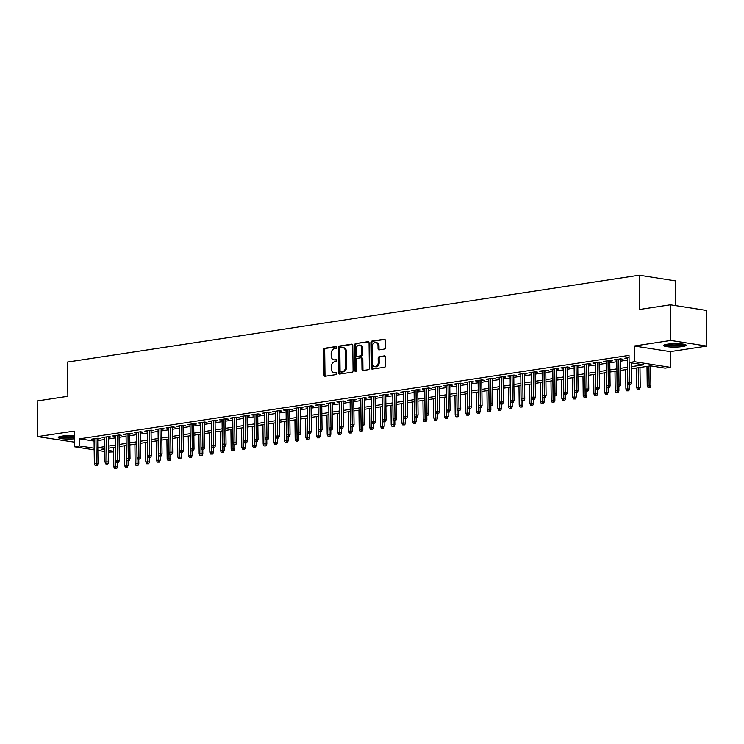 <?xml version="1.0" encoding="UTF-8"?>
<svg xmlns="http://www.w3.org/2000/svg" width="744" height="744" viewBox="0 0 744 744"><rect width="100%" height="100%" fill="white"/><g stroke="black" fill="none" stroke-linecap="round" stroke-linejoin="round"><path stroke-width="1.12" d="M336.613 347.439A0.995 0.725 -81.1 0 0 335.87 346.574L324.747 348.257A1.414 1.032 -81.1 0 0 323.714 349.82L324.021 375.032A1.414 1.032 -81.1 0 0 325.082 376.269L336.214 374.576A0.995 0.725 -81.1 0 0 336.186 372.623L334.744 372.837A4.538 3.32 -81.1 0 1 333.991 372.837A4.538 3.32 -81.1 0 1 331.34 368.866L331.312 366.764A4.538 3.32 -81.1 0 1 334.614 361.77L336.056 361.556A0.995 0.725 -81.1 0 0 336.028 359.594L334.586 359.817A4.538 3.32 -81.1 0 1 333.833 359.817A4.538 3.32 -81.1 0 1 331.182 355.837L331.154 353.744A4.538 3.32 -81.1 0 1 334.456 348.75L335.897 348.527A0.995 0.725 -81.1 0 0 336.613 347.439M667.34 344.202A11.262 1.73 179.3 0 0 663.667 345.523A11.262 1.73 179.3 0 0 670.391 347.02A11.262 1.73 179.3 0 0 682.518 346.574A11.262 1.73 179.3 0 0 686.191 345.253A11.262 1.73 179.3 0 0 679.467 343.756A11.262 1.73 179.3 0 0 667.34 344.202M74.233 435.714A11.262 1.73 179.3 0 0 61.919 436.151A11.262 1.73 179.3 0 0 58.246 437.472A11.262 1.73 179.3 0 0 74.27 438.848M384.397 349.094A1.414 1.032 -81.1 0 0 385.429 347.532L385.336 340.464A1.414 1.032 -81.1 0 0 384.276 339.218L371.916 341.096A1.414 1.032 -81.1 0 0 370.884 342.659L371.2 367.862A1.414 1.032 -81.1 0 0 372.26 369.108L384.62 367.229A1.414 1.032 -81.1 0 0 385.643 365.667L385.541 357.129A1.414 1.032 -81.1 0 0 384.481 355.883L379.189 356.692A1.414 1.032 -81.1 0 0 378.157 358.245L378.212 362.486A3.794 2.771 -81.1 0 1 374.827 366.653A3.794 2.771 -81.1 0 1 372.614 363.332L372.409 346.741A3.794 2.771 -81.1 0 1 375.794 342.566A3.794 2.771 -81.1 0 1 378.008 345.886L378.045 348.657A1.414 1.032 -81.1 0 0 379.105 349.894L384.397 349.094M670.363 304.798L706.363 310.425L706.8 346.099L670.8 340.464L670.363 304.798L639.691 309.458L639.273 275.215L67.453 362.058L67.871 396.301L37.2 400.96L37.637 436.626L74.177 431.083L74.363 446.772L79.701 445.963L79.617 438.83L629.033 355.39L629.117 362.523L634.455 361.714L670.456 367.341L665.117 368.15L650.526 365.871L631.265 368.792M670.8 340.464L634.26 346.016L634.455 361.714M352.777 345.402A1.414 1.032 -81.1 0 0 351.707 344.165L339.348 346.044A1.414 1.032 -81.1 0 0 338.325 347.597L338.632 372.809A1.414 1.032 -81.1 0 0 339.692 374.055L352.052 372.177A1.414 1.032 -81.1 0 0 353.084 370.614L352.777 345.402M355.632 343.57L367.992 341.691A1.414 1.032 -81.1 0 1 369.052 342.938L369.368 368.141A1.414 1.032 -81.1 0 1 368.336 369.703L363.044 370.503A1.414 1.032 -81.1 0 1 361.984 369.266L361.854 359.036A1.414 1.032 -81.1 0 0 360.793 357.799L357.287 358.329A1.414 1.032 -81.1 0 0 356.255 359.891L356.385 370.531A0.995 0.725 -81.1 0 1 354.916 370.754L354.609 345.132A1.414 1.032 -81.1 0 1 355.632 343.57L368.643 341.896M37.637 436.626L74.307 442.15M97.724 439.007L100.3 438.616L97.873 438.235L91.466 439.202L94.06 439.555M108.392 437.379L110.968 436.988L108.54 436.607L102.133 437.584L104.727 437.937M119.059 435.761L121.635 435.37L119.207 434.989L112.809 435.965L115.394 436.319M129.726 434.143L132.311 433.752L129.875 433.371L123.476 434.347L126.062 434.701M140.393 432.524L142.978 432.134L140.542 431.752L134.143 432.72L136.729 433.082M151.06 430.906L153.645 430.506L151.209 430.134L144.81 431.102L147.396 431.455M161.736 429.279L164.312 428.888L161.876 428.507L155.477 429.483L158.063 429.837M172.403 427.661L174.98 427.27L172.543 426.889L166.145 427.865L168.739 428.219M183.071 426.042L185.647 425.652L183.219 425.27L176.812 426.238L179.406 426.6M193.738 424.424L196.314 424.034L193.886 423.652L187.479 424.619L190.073 424.982M204.405 422.797L206.981 422.406L204.554 422.025L198.155 423.001L200.74 423.355M215.072 421.178L217.657 420.788L215.221 420.407L208.822 421.383L211.408 421.736M225.739 419.56L228.324 419.17L225.888 418.788L219.489 419.765L222.075 420.118M236.406 417.942L238.991 417.551L236.555 417.17L230.156 418.137L232.742 418.5M247.082 416.324L249.659 415.924L247.222 415.552L240.823 416.519L243.409 416.873M257.75 414.696L260.326 414.306L257.898 413.924L251.491 414.901L254.085 415.254M268.417 413.078L270.993 412.688L268.565 412.306L262.158 413.283L264.752 413.636M279.084 411.46L281.66 411.069L279.233 410.688L272.834 411.655L275.419 412.018M289.751 409.842L292.327 409.451L289.9 409.07L283.501 410.037L286.087 410.4M300.418 408.214L303.003 407.824L300.567 407.442L294.168 408.419L296.754 408.772M311.085 406.596L313.67 406.205L311.234 405.824L304.835 406.801L307.421 407.154M321.752 404.978L324.338 404.587L321.901 404.206L315.502 405.182L318.088 405.536M332.428 403.36L335.005 402.969L332.568 402.588L326.17 403.555L328.764 403.918M343.096 401.741L345.672 401.342L343.244 400.969L336.837 401.937L339.431 402.29M353.763 400.114L356.339 399.723L353.912 399.342L347.504 400.319L350.099 400.672M364.43 398.496L367.006 398.105L364.579 397.724L358.18 398.7L360.766 399.054M375.097 396.877L377.673 396.487L375.246 396.106L368.847 397.073L371.433 397.436M385.764 395.259L388.349 394.869L385.913 394.487L379.514 395.455L382.1 395.817M396.431 393.641L399.017 393.241L396.58 392.869L390.182 393.836L392.767 394.19M407.108 392.014L409.684 391.623L407.247 391.242L400.849 392.218L403.434 392.572M417.775 390.395L420.351 390.005L417.914 389.624L411.516 390.6L414.11 390.953M428.442 388.777L431.018 388.387L428.591 388.005L422.183 388.973L424.778 389.335M439.109 387.159L441.685 386.768L439.258 386.387L432.85 387.354L435.445 387.717M449.776 385.532L452.352 385.141L449.925 384.76L443.526 385.736L446.112 386.089M460.443 383.913L463.028 383.523L460.592 383.141L454.193 384.118L456.779 384.471M471.11 382.295L473.696 381.904L471.259 381.523L464.861 382.5L467.446 382.853M481.777 380.677L484.363 380.286L481.926 379.905L475.528 380.872L478.113 381.235M492.454 379.059L495.03 378.659L492.593 378.287L486.195 379.254L488.78 379.607M503.121 377.431L505.697 377.041L503.26 376.659L496.862 377.636L499.457 377.989M513.788 375.813L516.364 375.422L513.937 375.041L507.529 376.018L510.124 376.371M524.455 374.195L527.031 373.804L524.604 373.423L518.196 374.39L520.791 374.753M535.122 372.577L537.698 372.186L535.271 371.805L528.872 372.772L531.458 373.135M545.789 370.949L548.375 370.558L545.938 370.177L539.539 371.154L542.125 371.507M556.456 369.331L559.042 368.94L556.605 368.559L550.207 369.536L552.792 369.889M567.123 367.713L569.709 367.322L567.272 366.941L560.874 367.917L563.459 368.271M577.8 366.094L580.376 365.704L577.939 365.323L571.541 366.29L574.126 366.653M588.467 364.476L591.043 364.076L588.616 363.704L582.208 364.672L584.803 365.025M599.134 362.849L601.71 362.458L599.283 362.077L592.875 363.053L595.47 363.407M609.801 361.231L612.377 360.84L609.95 360.459L603.542 361.435L606.137 361.789M620.468 359.612L623.044 359.222L620.617 358.841L614.219 359.808L616.804 360.17M79.617 438.83L94.079 441.09M97.743 440.578L104.746 439.509M108.41 438.951L115.413 437.891M119.077 437.333L126.08 436.272M129.744 435.714L136.747 434.654M140.411 434.096L147.414 433.027M151.078 432.478L158.091 431.408M161.755 430.85L168.758 429.79M172.422 429.232L179.425 428.172M183.089 427.614L190.092 426.545M193.756 425.996L200.759 424.926M204.423 424.368L211.426 423.308M215.09 422.75L222.093 421.69M225.758 421.132L232.76 420.072M236.434 419.514L243.437 418.444M247.101 417.896L254.104 416.826M257.768 416.268L264.771 415.208M268.435 414.65L275.438 413.59M279.102 413.032L286.105 411.971M289.769 411.413L296.772 410.344M300.437 409.786L307.439 408.726M311.104 408.168L318.107 407.108M321.78 406.55L328.783 405.489M332.447 404.931L339.45 403.862M343.114 403.313L350.117 402.244M353.781 401.686L360.784 400.625M364.448 400.067L371.451 399.007M375.116 398.449L382.118 397.389M385.783 396.831L392.786 395.762M396.45 395.204L403.453 394.143M407.126 393.585L414.129 392.525M417.793 391.967L424.796 390.907M428.46 390.349L435.463 389.279M439.127 388.731L446.13 387.661M449.795 387.103L456.797 386.043M460.462 385.485L467.464 384.425M471.129 383.867L478.132 382.807M481.796 382.249L488.799 381.179M492.472 380.63L499.475 379.561M503.139 379.003L510.142 377.943M513.806 377.385L520.809 376.325M524.474 375.767L531.476 374.706M535.141 374.148L542.144 373.079M545.808 372.521L552.811 371.461M556.475 370.903L563.478 369.842M567.142 369.284L574.154 368.224M577.818 367.666L584.821 366.597M588.485 366.048L595.488 364.978M599.153 364.421L606.155 363.36M609.82 362.802L616.822 361.742M620.487 361.184L627.49 360.124M629.061 357.557L624.886 358.19L627.471 358.552M675.58 305.617L675.273 280.841L639.273 275.215M634.26 346.016L670.26 351.642L706.8 346.099M670.26 351.642L670.456 367.341M113.627 451.906L108.568 452.12M631.247 366.699L643.709 364.802L629.117 362.523M97.827 447.711L104.83 446.642M108.494 446.084L115.497 445.024M119.161 444.466L126.164 443.405M129.837 442.847L136.84 441.787M140.504 441.229L147.507 440.16M151.172 439.611L158.174 438.542M161.839 437.983L168.842 436.923M172.506 436.365L179.509 435.305M183.173 434.747L190.176 433.687M193.84 433.129L200.843 432.059M204.507 431.511L211.519 430.441M215.183 429.883L222.186 428.823M225.851 428.265L232.853 427.205M236.518 426.647L243.521 425.577M247.185 425.029L254.188 423.959M257.852 423.401L264.855 422.341M268.519 421.783L275.522 420.723M279.186 420.165L286.189 419.104M289.862 418.547L296.865 417.477M300.529 416.928L307.532 415.859M311.197 415.301L318.2 414.241M321.864 413.683L328.867 412.622M332.531 412.064L339.534 411.004M343.198 410.446L350.201 409.377M353.865 408.819L360.868 407.759M364.532 407.201L371.535 406.14M375.209 405.582L382.211 404.522M385.876 403.964L392.879 402.895M396.543 402.346L403.546 401.276M407.21 400.718L414.213 399.658M417.877 399.1L424.88 398.04M428.544 397.482L435.547 396.422M439.211 395.864L446.214 394.794M449.878 394.246L456.881 393.176M460.555 392.618L467.558 391.558M471.222 391L478.225 389.94M481.889 389.382L488.892 388.312M492.556 387.764L499.559 386.694M503.223 386.136L510.226 385.076M513.89 384.518L520.893 383.458M524.557 382.9L531.56 381.839M535.224 381.281L542.236 380.212M545.901 379.663L552.904 378.594M556.568 378.036L563.571 376.976M567.235 376.418L574.238 375.357M577.902 374.799L584.905 373.739M588.569 373.181L595.572 372.112M599.236 371.554L606.239 370.493M609.903 369.935L616.906 368.875M620.58 368.317L627.583 367.257M79.701 445.963L94.163 448.223M104.895 451.543L97.864 450.446M94.181 449.869L74.363 446.772M104.858 448.744L101.11 449.311L104.876 449.897M108.55 450.473L113.627 451.264M627.601 369.349L620.598 370.41M616.06 392.488L618.097 392.479L616.06 392.488L615.223 390.637L617.139 390.34L616.906 370.977L609.931 372.037M606.267 372.586L599.264 373.655M595.6 374.213L588.597 375.274M584.059 397.343L586.095 397.333L584.059 397.343L583.222 395.492L585.137 395.204L584.905 375.832L577.93 376.892M574.266 377.45L567.263 378.51M562.715 400.588L564.761 400.579L562.715 400.588L561.878 398.738L563.803 398.44L563.561 379.077L556.586 380.138M552.922 380.686L545.919 381.756M541.381 403.825L543.427 403.815L541.381 403.825L540.544 401.974L542.469 401.686L542.227 382.314L535.252 383.374M531.588 383.932L524.585 384.992M520.921 385.55L513.918 386.61M509.38 408.689L511.416 408.679L509.38 408.689L508.543 406.838L510.458 406.54L510.226 387.178L503.251 388.238M499.587 388.796L492.584 389.856M488.045 411.925L490.082 411.916L488.045 411.925L487.199 410.074L489.124 409.786L488.882 390.414L481.917 391.474M478.243 392.032L471.24 393.092M466.702 415.171L468.748 415.161L466.702 415.171L465.865 413.32L467.79 413.022L467.548 393.66L460.573 394.72M456.909 395.269L449.906 396.338M446.242 396.896L439.239 397.956M434.701 420.025L436.737 420.016L434.701 420.025L433.864 418.175L435.779 417.886L435.547 398.514L428.572 399.575M424.908 400.132L417.905 401.193M413.366 423.271L415.403 423.262L413.366 423.271L412.529 421.42L414.445 421.123L414.213 401.76L407.238 402.82M403.574 403.378L396.571 404.438M392.023 426.507L394.069 426.498L392.023 426.507L391.186 424.657L393.111 424.368L392.869 404.996L385.894 406.057M382.23 406.615L375.227 407.675M371.563 408.233L364.56 409.302M360.022 431.371L362.058 431.362L360.022 431.371L359.185 429.521L361.1 429.223L360.868 409.86L353.893 410.921M350.229 411.478L343.226 412.539M338.687 434.608L340.724 434.598L338.687 434.608L337.85 432.757L339.766 432.469L339.534 413.097L332.559 414.157M328.894 414.715L321.892 415.775M318.227 416.333L311.224 417.403M307.551 417.951L300.548 419.021M296.884 419.579L289.881 420.639M285.343 442.708L287.379 442.699L285.343 442.708L284.506 440.857L286.421 440.569L286.189 421.197L279.214 422.257M275.55 422.815L268.547 423.875M264.008 445.954L266.045 445.944L264.008 445.954L263.171 444.103L265.087 443.805L264.855 424.443L257.88 425.503M254.216 426.061L247.213 427.121M243.548 427.679L236.546 428.739M232.881 429.297L225.878 430.358M222.205 430.916L215.202 431.985M210.664 454.054L212.71 454.045L210.664 454.054L209.827 452.203L211.752 451.915L211.51 432.543L204.535 433.603M200.871 434.161L193.868 435.221M189.329 457.29L191.366 457.281L189.329 457.29L188.492 455.44L190.408 455.151L190.176 435.779L183.201 436.84M179.537 437.398L172.534 438.458M168.869 439.016L161.867 440.085M158.202 440.643L151.199 441.704M147.535 442.262L140.523 443.322M135.985 465.391L138.031 465.381L135.985 465.391L135.148 463.54L137.073 463.252L136.831 443.88L129.856 444.94M126.192 445.498L119.189 446.567M115.525 447.116L108.522 448.186M93.902 439.583L93.893 438.839M104.569 437.965L104.56 437.212M115.236 436.347L115.227 435.593M125.903 434.719L125.894 433.975M136.571 433.101L136.561 432.357M147.247 431.483L147.238 430.729M157.914 429.865L157.905 429.111M168.581 428.246L168.572 427.493M179.248 426.619L179.239 425.875M189.915 425.001L189.906 424.257M200.582 423.383L200.573 422.629M211.25 421.764L211.24 421.011M221.917 420.137L221.907 419.393M232.593 418.519L232.584 417.775M243.26 416.9L243.251 416.156M253.927 415.282L253.918 414.529M264.594 413.664L264.585 412.911M275.261 412.037L275.252 411.293M285.928 410.418L285.919 409.674M296.596 408.8L296.586 408.047M307.263 407.182L307.253 406.429M317.939 405.554L317.93 404.81M328.606 403.936L328.597 403.192M339.273 402.318L339.264 401.574M349.94 400.7L349.931 399.947M360.608 399.082L360.598 398.328M371.275 397.454L371.265 396.71M381.942 395.836L381.932 395.092M392.609 394.218L392.599 393.464M403.285 392.599L403.276 391.846M413.952 390.981L413.943 390.228M424.619 389.354L424.61 388.61M435.287 387.736L435.277 386.992M445.954 386.117L445.944 385.364M456.621 384.499L456.611 383.746M467.288 382.872L467.279 382.128M477.964 381.254L477.955 380.51M488.631 379.635L488.622 378.891M499.298 378.017L499.289 377.264M509.966 376.399L509.956 375.646M520.633 374.771L520.623 374.027M531.3 373.153L531.29 372.409M541.967 371.535L541.957 370.782M552.634 369.917L552.625 369.163M563.31 368.289L563.301 367.545M573.977 366.671L573.968 365.927M584.644 365.053L584.635 364.309M595.312 363.435L595.302 362.681M605.979 361.817L605.969 361.063M616.646 360.189L616.636 359.445M627.313 358.571L627.304 357.827M333.833 359.817L334.809 359.966A4.538 3.32 -81.1 0 0 335.563 359.966L334.586 359.817M336.558 359.817L335.563 359.966M333.991 372.837L334.967 372.986A4.538 3.32 -81.1 0 0 335.721 372.995L334.744 372.837M336.716 372.837L335.721 372.995M336.4 346.788L325.714 348.415A1.414 1.032 -81.1 0 0 324.691 349.968L324.998 375.181A1.414 1.032 -81.1 0 0 325.407 376.222M352.358 344.37L340.324 346.192A1.414 1.032 -81.1 0 0 339.292 347.755L339.599 372.958A1.414 1.032 -81.1 0 0 340.017 374M340.529 347.829A0.995 0.725 -81.1 0 0 339.803 348.917L340.073 371.051A0.995 0.725 -81.1 0 0 340.826 371.916L342.342 371.684A4.538 3.32 -81.1 0 0 345.635 366.699L345.449 351.568A4.538 3.32 -81.1 0 0 342.798 347.597A4.538 3.32 -81.1 0 0 342.045 347.597L340.529 347.829M341.468 372.019A0.995 0.725 -81.1 0 0 341.794 372.065L340.826 371.916M342.798 347.597L343.774 347.746A4.538 3.32 -81.1 0 1 346.425 351.726L346.611 366.848A4.538 3.32 -81.1 0 1 343.31 371.842L341.794 372.065M361.761 357.948A1.414 1.032 -81.1 0 1 362.83 359.194L362.951 369.415A1.414 1.032 -81.1 0 0 363.37 370.456M356.608 343.719A1.414 1.032 -81.1 0 0 355.576 345.281L355.892 370.912A0.995 0.725 -81.1 0 0 356.023 371.442M361.724 348.434A3.794 2.771 -81.1 0 0 359.51 345.114A3.794 2.771 -81.1 0 0 356.125 349.28L356.199 355.13A1.414 1.032 -81.1 0 0 357.26 356.367L360.766 355.837A1.414 1.032 -81.1 0 0 361.798 354.274L361.724 348.434L362.7 348.583A3.794 2.771 -81.1 0 0 360.487 345.263L359.51 345.114M357.771 356.45A1.414 1.032 -81.1 0 0 358.236 356.525L357.26 356.367M362.7 348.583L362.774 354.432A1.414 1.032 -81.1 0 1 361.742 355.985L358.236 356.525M375.794 342.566L376.771 342.724A3.794 2.771 -81.1 0 1 378.984 346.044L379.012 348.806A1.414 1.032 -81.1 0 0 379.431 349.847M374.827 366.653L375.794 366.811A3.794 2.771 -81.1 0 0 379.189 362.635L378.212 362.486M385.132 356.088L380.165 356.841A1.414 1.032 -81.1 0 0 379.133 358.403L379.189 362.635M384.927 339.422L372.893 341.245A1.414 1.032 -81.1 0 0 371.861 342.807L372.167 368.02A1.414 1.032 -81.1 0 0 372.586 369.061M114.65 468.636L116.687 468.627L114.65 468.636L113.813 466.786L117.487 466.767L117.431 462.498M115.72 468.469L115.497 447.125M113.813 466.786L113.572 447.414M117.487 466.767L116.687 468.627M96.255 465.428L95.195 465.595L97.231 465.586L96.255 465.428L96.274 463.447L94.349 463.745L94.051 438.811M95.967 438.523L96.274 463.447L98.022 463.726L97.715 438.253M97.231 465.586L98.022 463.726M94.349 463.745L95.195 465.595M74.251 437.444A9.746 1.497 -0.7 0 1 59.873 436.551M61.482 436.217A9.021 1.386 179.3 0 0 74.242 436.598M58.906 436.877A11.188 1.721 179.3 0 0 74.251 437.695M684.536 344.37A9.746 1.497 -0.7 0 1 671.962 345.709A9.746 1.497 -0.7 0 1 665.303 344.602M666.912 344.267A9.021 1.386 179.3 0 0 672.176 344.881A9.021 1.386 179.3 0 0 682.918 344.072M664.336 344.928A11.188 1.721 179.3 0 0 671.525 345.923A11.188 1.721 179.3 0 0 685.512 344.667M125.318 467.018L127.364 467.009L125.318 467.018L124.481 465.167L128.154 465.149L128.098 460.871M126.387 466.851L126.164 445.507M124.481 465.167L124.248 445.796M128.154 465.149L127.364 467.009M137.054 465.233L137.073 463.252L138.821 463.521L138.765 459.253M135.148 463.54L134.915 444.177M138.821 463.521L138.031 465.381M146.652 463.772L148.698 463.763L146.652 463.772L145.815 461.922L149.488 461.903L149.432 457.634M147.721 463.614L147.498 442.262M145.815 461.922L145.582 442.559M149.488 461.903L148.698 463.763M157.328 462.154L159.365 462.145L157.328 462.154L156.482 460.303L160.155 460.285L160.109 456.016M158.388 461.996L158.165 440.643M156.482 460.303L156.249 440.932M160.155 460.285L159.365 462.145M106.922 463.81L105.862 463.977L107.899 463.968L106.922 463.81L106.941 461.829L105.025 462.126L104.718 437.193M106.634 436.895L106.941 461.829L108.689 462.108L108.382 436.635M107.899 463.968L108.689 462.108M105.025 462.126L105.862 463.977M117.599 462.191L116.529 462.349L118.566 462.34L117.599 462.191L117.608 460.211L115.692 460.499L115.385 435.575M117.301 435.277L117.608 460.211L119.365 460.48L119.049 435.017M118.566 462.34L119.365 460.48M115.692 460.499L116.529 462.349M128.266 460.573L127.196 460.731L129.233 460.722L128.266 460.573L128.275 458.592L126.359 458.881L126.052 433.947M127.977 433.659L128.275 458.592L130.033 458.862L129.716 433.399M129.233 460.722L130.033 458.862M126.359 458.881L127.196 460.731M138.933 458.955L137.863 459.113L139.9 459.104L138.933 458.955L138.942 456.974L137.026 457.262L136.719 432.329M138.644 432.041L138.942 456.974L140.7 457.244L140.383 431.771M139.9 459.104L140.7 457.244M137.026 457.262L137.863 459.113M167.995 460.536L170.032 460.527L167.995 460.536L167.158 458.685L170.822 458.667L170.776 454.389M169.055 460.369L168.842 439.025M167.158 458.685L166.916 439.313M170.822 458.667L170.032 460.527M149.6 457.328L148.53 457.495L150.576 457.486L149.6 457.328L149.618 455.347L147.693 455.644L147.386 430.711M149.312 430.423L149.618 455.347L151.367 455.626L151.051 430.153M150.576 457.486L151.367 455.626M147.693 455.644L148.53 457.495M178.662 458.918L180.699 458.909L178.662 458.918L177.825 457.067L181.49 457.048L181.443 452.771M179.732 458.75L179.509 437.407M177.825 457.067L177.583 437.695M181.49 457.048L180.699 458.909M160.267 455.709L159.197 455.877L161.243 455.858L160.267 455.709L160.286 453.728L158.36 454.017L158.053 429.093M159.979 428.795L160.286 453.728L162.034 454.007L161.727 428.535M161.243 455.858L162.034 454.007M158.36 454.017L159.197 455.877M190.399 457.132L190.408 455.151L192.166 455.421L192.11 451.152M188.492 455.44L188.251 436.077M192.166 455.421L191.366 457.281M170.934 454.091L169.874 454.249L171.911 454.24L170.934 454.091L170.953 452.11L169.028 452.399L168.73 427.474M170.646 427.177L170.953 452.11L172.701 452.38L172.394 426.917M171.911 454.24L172.701 452.38M169.028 452.399L169.874 454.249M199.997 455.672L202.033 455.663L199.997 455.672L199.16 453.821L202.833 453.803L202.777 449.534M201.066 455.514L200.843 434.161M199.16 453.821L198.918 434.45M202.833 453.803L202.033 455.663M181.601 452.473L180.541 452.631L182.578 452.622L181.601 452.473L181.62 450.492L179.695 450.78L179.397 425.847M181.313 425.559L181.62 450.492L183.368 450.762L183.061 425.289M182.578 452.622L183.368 450.762M179.695 450.78L180.541 452.631M211.733 453.887L211.752 451.915L213.5 452.185L213.444 447.916M209.827 452.203L209.594 432.831M213.5 452.185L212.71 454.045M192.268 450.845L191.208 451.013L193.245 451.004L192.268 450.845L192.287 448.865L190.371 449.162L190.064 424.229M191.98 423.941L192.287 448.865L194.035 449.144L193.728 423.671M193.245 451.004L194.035 449.144M190.371 449.162L191.208 451.013M221.331 452.436L223.377 452.426L221.331 452.436L220.494 450.585L224.167 450.566L224.111 446.288M222.4 452.268L222.177 430.925M220.494 450.585L220.261 431.213M224.167 450.566L223.377 452.426M202.945 449.227L201.875 449.395L203.912 449.385L202.945 449.227L202.954 447.246L201.038 447.544L200.731 422.611M202.647 422.313L202.954 447.246L204.712 447.525L204.395 422.053M203.912 449.385L204.712 447.525M201.038 447.544L201.875 449.395M231.998 450.808L234.044 450.799L231.998 450.808L231.161 448.958L234.834 448.948L234.788 444.67M233.067 450.65L232.844 429.297M231.161 448.958L230.928 429.595M234.834 448.948L234.044 450.799M213.612 447.609L212.542 447.767L214.579 447.758L213.612 447.609L213.621 445.628L211.705 445.916L211.398 420.992M213.323 420.695L213.621 445.628L215.379 445.898L215.062 420.434M214.579 447.758L215.379 445.898M211.705 445.916L212.542 447.767M242.674 449.19L244.711 449.181L242.674 449.19L241.828 447.339L245.501 447.321L245.455 443.052M243.734 449.032L243.511 427.679M241.828 447.339L241.595 427.977M245.501 447.321L244.711 449.181M224.279 445.991L223.209 446.149L225.246 446.14L224.279 445.991L224.288 444.01L222.372 444.298L222.065 419.365M223.99 419.077L224.288 444.01L226.046 444.28L225.73 418.816M225.246 446.14L226.046 444.28M222.372 444.298L223.209 446.149M253.341 447.572L255.378 447.562L253.341 447.572L252.504 445.721L256.168 445.703L256.122 441.434M254.402 447.414L254.188 426.061M252.504 445.721L252.263 426.349M256.168 445.703L255.378 447.562M234.946 444.373L233.876 444.531L235.922 444.521L234.946 444.373L234.965 442.392L233.039 442.68L232.733 417.747M234.658 417.458L234.965 442.392L236.713 442.661L236.397 417.189M235.922 444.521L236.713 442.661M233.039 442.68L233.876 444.531M265.078 445.786L265.087 443.805L266.845 444.084L266.789 439.816M263.171 444.103L262.93 424.731M266.845 444.084L266.045 445.944M245.613 442.745L244.543 442.913L246.589 442.903L245.613 442.745L245.632 440.764L243.707 441.062L243.4 416.129M245.325 415.84L245.632 440.764L247.38 441.043L247.073 415.571M246.589 442.903L247.38 441.043M243.707 441.062L244.543 442.913M274.676 444.335L276.712 444.326L274.676 444.335L273.839 442.485L277.512 442.466L277.456 438.188M275.745 444.168L275.522 422.825M273.839 442.485L273.597 423.113M277.512 442.466L276.712 444.326M256.28 441.127L255.22 441.294L257.257 441.276L256.28 441.127L256.299 439.146L254.374 439.444L254.076 414.51M255.992 414.213L256.299 439.146L258.047 439.425L257.74 413.952M257.257 441.276L258.047 439.425M254.374 439.444L255.22 441.294M286.412 442.55L286.421 440.569L288.179 440.839L288.123 436.57M284.506 440.857L284.273 421.495M288.179 440.839L287.379 442.699M266.947 439.509L265.887 439.667L267.924 439.658L266.947 439.509L266.966 437.528L265.05 437.816L264.743 412.892M266.659 412.594L266.966 437.528L268.714 437.798L268.407 412.334M267.924 439.658L268.714 437.798M265.05 437.816L265.887 439.667M296.01 441.09L298.056 441.08L296.01 441.09L295.173 439.239L298.846 439.22L298.79 434.952M297.079 440.932L296.856 419.579M295.173 439.239L294.94 419.876M298.846 439.22L298.056 441.08M277.624 437.891L276.554 438.049L278.591 438.039L277.624 437.891L277.633 435.91L275.717 436.198L275.41 411.265M277.326 410.976L277.633 435.91L279.381 436.179L279.074 410.707M278.591 438.039L279.381 436.179M275.717 436.198L276.554 438.049M306.677 439.472L308.723 439.462L306.677 439.472L305.84 437.621L309.513 437.602L309.458 433.334M307.746 439.313L307.523 417.961M305.84 437.621L305.607 418.249M309.513 437.602L308.723 439.462M288.291 436.263L287.221 436.43L289.258 436.421L288.291 436.263L288.3 434.291L286.384 434.58L286.077 409.646M287.993 409.358L288.3 434.291L290.058 434.561L289.742 409.088M289.258 436.421L290.058 434.561M286.384 434.58L287.221 436.43M317.353 437.853L319.39 437.844L317.353 437.853L316.507 436.003L320.18 435.984L320.134 431.706M318.413 437.686L318.19 416.342M316.507 436.003L316.274 416.631M320.18 435.984L319.39 437.844M298.958 434.645L297.888 434.812L299.925 434.803L298.958 434.645L298.967 432.664L297.051 432.962L296.744 408.028M298.669 407.74L298.967 432.664L300.725 432.943L300.409 407.47M299.925 434.803L300.725 432.943M297.051 432.962L297.888 434.812M328.02 436.235L330.057 436.217L328.02 436.235L327.174 434.384L330.848 434.366L330.801 430.088M329.081 436.068L328.867 414.724M327.174 434.384L326.942 415.013M330.848 434.366L330.057 436.217M309.625 433.027L308.555 433.185L310.601 433.175L309.625 433.027L309.644 431.046L307.718 431.334L307.412 406.41M309.337 406.112L309.644 431.046L311.392 431.325L311.076 405.852M310.601 433.175L311.392 431.325M307.718 431.334L308.555 433.185M339.748 434.45L339.766 432.469L341.515 432.738L341.468 428.47M337.85 432.757L337.609 413.394M341.515 432.738L340.724 434.598M320.292 431.408L319.223 431.567L321.269 431.557L320.292 431.408L320.311 429.428L318.386 429.716L318.079 404.783M320.004 404.494L320.311 429.428L322.059 429.697L321.743 404.234M321.269 431.557L322.059 429.697M318.386 429.716L319.223 431.567M349.354 432.989L351.391 432.98L349.354 432.989L348.518 431.139L352.191 431.12L352.135 426.851M350.424 432.831L350.201 411.478M348.518 431.139L348.276 411.767M352.191 431.12L351.391 432.98M330.959 429.79L329.89 429.948L331.936 429.939L330.959 429.79L330.978 427.809L329.053 428.098L328.755 403.164M330.671 402.876L330.978 427.809L332.726 428.079L332.419 402.606M331.936 429.939L332.726 428.079M329.053 428.098L329.89 429.948M361.091 431.204L361.1 429.223L362.858 429.502L362.802 425.233M359.185 429.521L358.943 410.149M362.858 429.502L362.058 431.362M341.626 428.163L340.566 428.33L342.603 428.321L341.626 428.163L341.645 426.182L339.72 426.479L339.422 401.546M341.338 401.258L341.645 426.182L343.393 426.461L343.086 400.988M342.603 428.321L343.393 426.461M339.72 426.479L340.566 428.33M370.689 429.753L372.725 429.744L370.689 429.753L369.852 427.902L373.525 427.884L373.469 423.606M371.758 429.586L371.535 408.242M369.852 427.902L369.619 408.53M373.525 427.884L372.725 429.744M352.293 426.545L351.233 426.712L353.27 426.703L352.293 426.545L352.312 424.564L350.396 424.861L350.089 399.928M352.005 399.63L352.312 424.564L354.06 424.843L353.753 399.37M353.27 426.703L354.06 424.843M350.396 424.861L351.233 426.712M381.356 428.126L383.402 428.116L381.356 428.126L380.519 426.275L384.192 426.256L384.137 421.988M382.425 427.967L382.202 406.615M380.519 426.275L380.286 406.912M384.192 426.256L383.402 428.116M393.092 426.349L393.111 424.368L394.859 424.638L394.804 420.369M391.186 424.657L390.953 405.294M394.859 424.638L394.069 426.498M402.699 424.889L404.736 424.88L402.699 424.889L401.853 423.038L405.527 423.02L405.48 418.751M403.76 424.731L403.536 403.378M401.853 423.038L401.621 403.667M405.527 423.02L404.736 424.88M362.97 424.926L361.9 425.084L363.937 425.075L362.97 424.926L362.979 422.945L361.063 423.234L360.756 398.31M362.672 398.012L362.979 422.945L364.727 423.215L364.421 397.752M363.937 425.075L364.727 423.215M361.063 423.234L361.9 425.084M373.637 423.308L372.567 423.466L374.604 423.457L373.637 423.308L373.646 421.327L371.73 421.616L371.423 396.682M373.349 396.394L373.646 421.327L375.404 421.597L375.088 396.134M374.604 423.457L375.404 421.597M371.73 421.616L372.567 423.466M384.304 421.69L383.234 421.848L385.271 421.839L384.304 421.69L384.313 419.709L382.397 419.997L382.091 395.064M384.016 394.776L384.313 419.709L386.071 419.979L385.755 394.506M385.271 421.839L386.071 419.979M382.397 419.997L383.234 421.848M414.427 423.103L414.445 421.123L416.194 421.402L416.147 417.124M412.529 421.42L412.288 402.048M416.194 421.402L415.403 423.262M394.971 420.062L393.902 420.23L395.948 420.221L394.971 420.062L394.99 418.082L393.065 418.379L392.758 393.446M394.683 393.158L394.99 418.082L396.738 418.361L396.422 392.888M395.948 420.221L396.738 418.361M393.065 418.379L393.902 420.23M424.034 421.653L426.07 421.634L424.034 421.653L423.197 419.802L426.861 419.783L426.814 415.505M425.103 421.485L424.88 400.142M423.197 419.802L422.955 400.43M426.861 419.783L426.07 421.634M405.638 418.444L404.569 418.602L406.615 418.593L405.638 418.444L405.657 416.463L403.732 416.752L403.425 391.828M405.35 391.53L405.657 416.463L407.405 416.742L407.098 391.27M406.615 418.593L407.405 416.742M403.732 416.752L404.569 418.602M435.77 419.867L435.779 417.886L437.537 418.156L437.481 413.887M433.864 418.175L433.622 398.812M437.537 418.156L436.737 420.016M416.305 416.826L415.236 416.984L417.282 416.975L416.305 416.826L416.324 414.845L414.399 415.133L414.101 390.2M416.017 389.912L416.324 414.845L418.072 415.115L417.765 389.651M417.282 416.975L418.072 415.115M414.399 415.133L415.236 416.984M445.368 418.407L447.404 418.398L445.368 418.407L444.531 416.556L448.204 416.538L448.148 412.269M446.437 418.249L446.214 396.896M444.531 416.556L444.289 397.184M448.204 416.538L447.404 418.398M426.972 415.208L425.912 415.366L427.949 415.357L426.972 415.208L426.991 413.227L425.066 413.515L424.768 388.582M426.684 388.294L426.991 413.227L428.739 413.497L428.432 388.024M427.949 415.357L428.739 413.497M425.066 413.515L425.912 415.366M456.035 416.789L458.081 416.779L456.035 416.789L455.198 414.938L458.871 414.92L458.816 410.651M457.104 416.621L456.881 395.278M455.198 414.938L454.965 395.566M458.871 414.92L458.081 416.779M437.639 413.58L436.579 413.748L438.616 413.738L437.639 413.58L437.658 411.599L435.742 411.897L435.435 386.964M437.351 386.675L437.658 411.599L439.406 411.878L439.099 386.406M438.616 413.738L439.406 411.878M435.742 411.897L436.579 413.748M467.771 415.003L467.79 413.022L469.538 413.301L469.483 409.023M465.865 413.32L465.632 393.948M469.538 413.301L468.748 415.161M448.316 411.962L447.246 412.13L449.283 412.12L448.316 411.962L448.325 409.981L446.409 410.279L446.102 385.346M448.018 385.048L448.325 409.981L450.074 410.26L449.767 384.788M449.283 412.12L450.074 410.26M446.409 410.279L447.246 412.13M477.369 413.543L479.415 413.534L477.369 413.543L476.532 411.692L480.206 411.683L480.15 407.405M478.439 413.385L478.215 392.032M476.532 411.692L476.3 392.33M480.206 411.683L479.415 413.534M458.983 410.344L457.913 410.502L459.95 410.493L458.983 410.344L458.992 408.363L457.076 408.651L456.769 383.727M458.695 383.43L458.992 408.363L460.75 408.633L460.434 383.169M459.95 410.493L460.75 408.633M457.076 408.651L457.913 410.502M489.106 411.767L489.124 409.786L490.873 410.056L490.826 405.787M487.199 410.074L486.967 390.712M490.873 410.056L490.082 411.916M469.65 408.726L468.581 408.884L470.617 408.875L469.65 408.726L469.659 406.745L467.744 407.033L467.437 382.1M469.362 381.812L469.659 406.745L471.417 407.014L471.101 381.551M470.617 408.875L471.417 407.014M467.744 407.033L468.581 408.884M498.713 410.307L500.749 410.297L498.713 410.307L497.876 408.456L501.54 408.437L501.493 404.169M499.773 410.149L499.559 388.796M497.876 408.456L497.634 389.084M501.54 408.437L500.749 410.297M480.317 407.108L479.248 407.266L481.294 407.256L480.317 407.108L480.336 405.127L478.411 405.415L478.104 380.482M480.029 380.193L480.336 405.127L482.084 405.396L481.768 379.924M481.294 407.256L482.084 405.396M478.411 405.415L479.248 407.266M510.449 408.521L510.458 406.54L512.207 406.819L512.16 402.551M508.543 406.838L508.301 387.466M512.207 406.819L511.416 408.679M490.984 405.48L489.915 405.647L491.961 405.638L490.984 405.48L491.003 403.499L489.078 403.797L488.771 378.863M490.696 378.575L491.003 403.499L492.751 403.778L492.444 378.305M491.961 405.638L492.751 403.778M489.078 403.797L489.915 405.647M520.047 407.07L522.083 407.061L520.047 407.07L519.21 405.22L522.883 405.201L522.827 400.923M521.116 406.903L520.893 385.559M519.21 405.22L518.968 385.848M522.883 405.201L522.083 407.061M501.651 403.862L500.591 404.029L502.628 404.011L501.651 403.862L501.67 401.881L499.745 402.178L499.447 377.245M501.363 376.948L501.67 401.881L503.418 402.16L503.111 376.687M502.628 404.011L503.418 402.16M499.745 402.178L500.591 404.029M530.714 405.443L532.751 405.434L530.714 405.443L529.877 403.592L533.55 403.574L533.495 399.305M531.783 405.285L531.56 383.932M529.877 403.592L529.635 384.229M533.55 403.574L532.751 405.434M512.318 402.244L511.258 402.402L513.295 402.392L512.318 402.244L512.337 400.263L510.412 400.551L510.114 375.627M512.03 375.329L512.337 400.263L514.085 400.532L513.779 375.069M513.295 402.392L514.085 400.532M510.412 400.551L511.258 402.402M542.45 403.667L542.469 401.686L544.217 401.955L544.162 397.687M540.544 401.974L540.311 382.611M544.217 401.955L543.427 403.815M522.986 400.625L521.925 400.784L523.962 400.774L522.986 400.625L523.004 398.644L521.088 398.933L520.781 374M522.697 373.711L523.004 398.644L524.753 398.914L524.446 373.442M523.962 400.774L524.753 398.914M521.088 398.933L521.925 400.784M552.048 402.206L554.094 402.197L552.048 402.206L551.211 400.356L554.885 400.337L554.829 396.068M553.118 402.048L552.894 380.696M551.211 400.356L550.979 380.984M554.885 400.337L554.094 402.197M533.662 398.998L532.592 399.165L534.629 399.156L533.662 398.998L533.671 397.026L531.755 397.315L531.449 372.381M533.364 372.093L533.671 397.026L535.429 397.296L535.113 371.823M534.629 399.156L535.429 397.296M531.755 397.315L532.592 399.165M563.785 400.421L563.803 398.44L565.552 398.719L565.505 394.441M561.878 398.738L561.646 379.366M565.552 398.719L564.761 400.579M544.329 397.38L543.26 397.547L545.296 397.538L544.329 397.38L544.338 395.399L542.423 395.696L542.116 370.763M544.041 370.475L544.338 395.399L546.096 395.678L545.78 370.205M545.296 397.538L546.096 395.678M542.423 395.696L543.26 397.547M573.391 398.97L575.428 398.951L573.391 398.97L572.545 397.11L576.219 397.101L576.172 392.823M574.452 398.803L574.229 377.459M572.545 397.11L572.313 377.747M576.219 397.101L575.428 398.951M554.996 395.762L553.927 395.92L555.963 395.91L554.996 395.762L555.005 393.781L553.09 394.069L552.783 369.145M554.708 368.847L555.005 393.781L556.763 394.06L556.447 368.587M555.963 395.91L556.763 394.06M553.09 394.069L553.927 395.92M585.119 397.184L585.137 395.204L586.886 395.473L586.839 391.204M583.222 395.492L582.98 376.129M586.886 395.473L586.095 397.333M565.663 394.143L564.594 394.301L566.64 394.292L565.663 394.143L565.682 392.162L563.757 392.451L563.45 367.517M565.375 367.229L565.682 392.162L567.43 392.432L567.114 366.969M566.64 394.292L567.43 392.432M563.757 392.451L564.594 394.301M594.726 395.724L596.762 395.715L594.726 395.724L593.889 393.874L597.553 393.855L597.506 389.586M595.795 395.566L595.572 374.213M593.889 393.874L593.647 374.502M597.553 393.855L596.762 395.715M576.33 392.525L575.261 392.683L577.307 392.674L576.33 392.525L576.349 390.544L574.424 390.833L574.117 365.899M576.042 365.611L576.349 390.544L578.097 390.814L577.79 365.341M577.307 392.674L578.097 390.814M574.424 390.833L575.261 392.683M605.393 394.106L607.429 394.097L605.393 394.106L604.556 392.255L608.229 392.237L608.174 387.968M606.462 393.939L606.239 372.595M604.556 392.255L604.314 372.884M608.229 392.237L607.429 394.097M586.997 390.898L585.937 391.065L587.974 391.056L586.997 390.898L587.016 388.917L585.091 389.214L584.793 364.281M586.709 363.993L587.016 388.917L588.764 389.196L588.457 363.723M587.974 391.056L588.764 389.196M585.091 389.214L585.937 391.065M617.129 392.321L617.139 390.34L618.896 390.619L618.841 386.341M615.223 390.637L614.99 371.265M618.896 390.619L618.097 392.479M597.664 389.279L596.604 389.447L598.641 389.438L597.664 389.279L597.683 387.298L595.758 387.596L595.46 362.663M597.376 362.365L597.683 387.298L599.432 387.578L599.125 362.105M598.641 389.438L599.432 387.578M595.758 387.596L596.604 389.447M626.727 390.86L628.773 390.851L626.727 390.86L625.89 389.01L629.564 388.991L629.508 384.722M627.797 390.702L627.573 369.349M625.89 389.01L625.658 369.647M629.564 388.991L628.773 390.851M608.341 387.661L607.271 387.819L609.308 387.81L608.341 387.661L608.35 385.68L606.434 385.969L606.128 361.045M608.043 360.747L608.35 385.68L610.099 385.95L609.792 360.487M609.308 387.81L610.099 385.95M606.434 385.969L607.271 387.819M637.394 389.242L639.44 389.233L637.394 389.242L636.557 387.392L640.231 387.373L639.989 367.471M638.464 389.084L638.24 367.731M636.557 387.392L636.325 368.029M640.231 387.373L639.44 389.233M619.008 386.043L617.939 386.201L619.975 386.192L619.008 386.043L619.017 384.062L617.101 384.35L616.795 359.417M618.71 359.129L619.017 384.062L620.775 384.332L620.459 358.868M619.975 386.192L620.775 384.332M617.101 384.35L617.939 386.201M648.071 387.624L650.107 387.615L648.071 387.624L647.224 385.773L650.898 385.755L650.656 365.89M649.131 387.466L648.908 366.113M647.224 385.773L646.992 366.401M650.898 385.755L650.107 387.615M629.675 384.425L628.606 384.583L630.642 384.574L629.675 384.425L629.684 382.444L627.769 382.732L627.462 357.799M629.443 362.57L629.684 382.444L631.442 382.714L631.2 362.849M630.642 384.574L631.442 382.714M627.769 382.732L628.606 384.583M324.998 375.181L324.021 375.032M324.691 349.968L323.714 349.82M325.714 348.415L324.747 348.257M339.599 372.958L338.632 372.809M339.292 347.755L338.325 347.597M340.324 346.192L339.348 346.044M352.172 344.24L351.707 344.165M343.31 371.842L342.342 371.684M346.611 366.848L345.635 366.699M346.425 351.726L345.449 351.568M368.457 341.766L367.992 341.691M362.951 369.415L361.984 369.266M362.83 359.194L361.854 359.036M355.892 370.912L354.916 370.754M355.576 345.281L354.609 345.132M361.742 355.985L360.766 355.837M362.774 354.432L361.798 354.274M379.012 348.806L378.045 348.657M378.984 346.044L378.008 345.886M379.133 358.403L378.157 358.245M380.165 356.841L379.189 356.692M372.167 368.02L371.2 367.862M371.861 342.807L370.884 342.659M372.893 341.245L371.916 341.096M341.626 372.065L340.659 371.916M362.002 357.948L361.026 357.799M357.994 356.525L357.027 356.367"/></g></svg>
